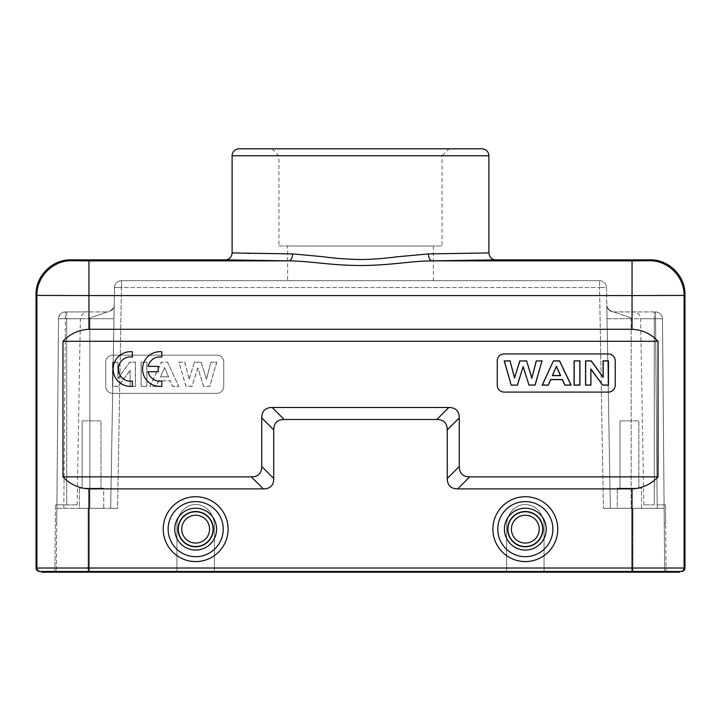 <?xml version="1.0" encoding="UTF-8"?>
<svg xmlns="http://www.w3.org/2000/svg" width="721" height="721" viewBox="0 0 721 721"><rect width="100%" height="100%" fill="white"/><g stroke="black" fill="none" stroke-linecap="round" stroke-linejoin="round"><path stroke-width="0.54" stroke-dasharray="3.6 2.7" d="M130.032 370.558L118.379 386.402L112.521 386.402L112.521 362.113L117.947 362.113L117.947 378.336L129.771 362.113L135.449 362.113L135.449 386.402L130.032 386.402L130.15 370.188L118.316 386.276L112.647 386.276L112.647 362.23L117.82 362.23L117.82 378.705L129.834 362.23L135.332 362.23L135.332 386.276L130.15 386.276L130.15 370.188M141.073 362.113L146.913 362.113L146.913 386.402L141.073 386.402L141.073 362.113L146.787 362.23L146.787 386.276L141.19 386.276L141.19 362.23M164.559 367.773L160.576 376.795L168.462 376.795L164.559 367.476L160.386 376.912L168.642 376.912L164.559 367.476M167.569 362.113L178.835 386.402L172.643 386.402L170.255 380.886L158.701 380.886L156.178 386.402L149.824 386.402L161.405 362.113L167.569 362.113L178.646 386.276L172.716 386.276L170.336 380.76L158.62 380.76L156.096 386.276L150.022 386.276L161.477 362.23L167.497 362.23M203.664 386.276L197.842 367.836L191.993 386.276L185.982 386.276L179.033 362.23L184.657 362.23L189.172 379.525L194.337 362.23L201.105 362.23L206.485 379.228L210.929 362.23L216.642 362.23L209.811 386.276L203.574 386.402L197.842 367.836M197.842 368.242L191.993 386.276M192.083 386.402L185.982 386.276M185.892 386.402L179.033 362.23M178.871 362.113L184.657 362.23M184.747 362.113L189.172 379.525M189.181 379.075L194.337 362.23M194.246 362.113L201.105 362.23M201.195 362.113L206.485 379.228M206.476 378.795L210.929 362.23M210.829 362.113L216.642 362.23M216.805 362.113L209.811 386.276M209.91 386.402L203.574 386.402M223.744 362.113L223.744 386.402A6.94 6.94 0 0 1 216.805 393.342L112.701 393.342A6.94 6.94 0 0 1 105.762 386.402L105.762 362.113A6.94 6.94 0 0 1 112.701 355.174L216.805 355.174A6.94 6.94 0 0 1 223.744 362.113L223.744 386.402A6.94 6.94 0 0 1 216.805 393.342L112.701 393.342A6.94 6.94 0 0 1 105.762 386.402L105.762 362.113A6.94 6.94 0 0 1 112.701 355.174L216.805 355.174A6.94 6.94 0 0 1 223.744 362.113M658.021 341.294L658.021 476.869C650.946 484.35 642.285 488.36 632.047 488.892L457.664 488.892C450.832 488.766 447.362 485.296 447.254 478.483L447.254 429.905C447.128 423.065 443.658 419.595 436.845 419.487L284.155 419.487C277.324 419.613 273.854 423.083 273.746 429.905L273.746 478.483C273.71 485.386 270.24 488.856 263.336 488.892L88.953 488.892C78.715 488.36 70.063 484.35 62.979 476.869L62.979 341.294C70.054 333.805 78.715 329.803 88.953 329.272L632.047 329.272C642.285 329.803 650.937 333.805 658.021 341.294L62.979 341.294M62.979 476.869L251.314 476.869C258.217 476.833 261.696 473.364 261.732 466.46L261.732 417.883C261.849 411.051 265.319 407.581 272.141 407.473L448.859 407.473C455.69 407.59 459.16 411.06 459.268 417.883L459.268 466.46C459.394 473.291 462.864 476.761 469.686 476.869L658.021 476.869M681.48 571.483L41.602 571.483L42.458 571.483L42.458 572.177L41.602 572.177M42.458 572.177L88.953 572.177L88.953 571.483L41.602 571.483M679.398 572.177L88.953 572.177M54.922 572.177L55.346 523.59C55.571 498.13 55.571 498.13 55.346 523.59C55.571 498.13 55.571 498.13 55.346 523.59L56.734 523.59L58.527 318.799A6.94 6.94 0 0 1 65.467 311.923C61.79 311.796 59.473 314.077 58.527 318.772L56.869 508.323L117.595 508.323L110.655 508.323L114.513 287.508A6.94 6.94 0 0 1 121.452 280.685L121.452 287.571L121.452 280.685A6.94 6.94 0 0 0 114.513 287.508L110.655 508.323L56.869 508.323L58.527 318.799A6.94 6.94 0 0 1 65.467 311.923L66.72 311.923L65.467 311.923A6.94 6.94 0 0 0 58.527 318.799L65.467 318.736L58.527 318.799L56.905 504.853L66.72 504.853L56.905 504.853L56.734 523.59L55.346 523.59L54.922 572.177L56.31 572.177L56.869 508.323L56.31 572.177L176.933 572.177L176.933 523.59C180.547 498.13 210.793 498.13 214.407 523.59C210.793 498.13 180.547 498.13 176.933 523.59C180.547 498.13 210.793 498.13 214.407 523.59C210.793 498.13 180.547 498.13 176.933 523.59L176.933 572.177L176.933 523.59L176.933 572.177L214.407 572.177L214.407 523.59L214.407 572.177L54.922 572.177M664.69 572.177L664.095 504.853L664.266 523.59L665.654 523.59C665.429 498.13 665.429 498.13 665.654 523.59C665.429 498.13 665.429 498.13 665.654 523.59L664.266 523.59L664.69 572.177L666.078 572.177L665.654 523.59L666.078 572.177L664.69 572.177L664.131 508.323L632.903 508.323L664.131 508.323L664.69 572.177L632.903 572.177L664.69 572.177M610.345 508.323L631.163 508.323L610.345 508.323L606.487 287.508A6.94 6.94 0 0 0 599.548 280.685L121.452 280.685L599.548 280.685L599.548 287.571L606.487 287.508L610.345 508.323L603.405 508.323L610.345 508.323L606.794 305.1A6.94 6.94 0 0 0 613.733 311.923L655.533 311.923A6.94 6.94 0 0 1 662.473 318.799L664.095 504.853L657.164 504.853L664.095 504.853L662.473 318.799L655.533 318.736L655.533 311.923L613.733 311.923A6.94 6.94 0 0 1 606.794 305.1L610.345 508.323L606.794 304.929C605.775 305.884 609.497 311.102 612.039 311.733L612.03 311.733C608.344 309.282 606.595 307.011 606.794 304.929L607.037 318.736L631.163 318.736C632.074 318.222 629.613 317.132 623.791 315.474L613.733 311.923L623.791 315.474C629.712 317.195 632.173 318.276 631.163 318.736L607.037 318.736M599.548 280.685A6.94 6.94 0 0 1 606.487 287.508L599.548 287.571L599.548 280.685M544.067 572.177L544.067 523.59C540.453 498.13 510.207 498.13 506.593 523.59C510.207 498.13 540.453 498.13 544.067 523.59C540.453 498.13 510.207 498.13 506.593 523.59C510.207 498.13 540.453 498.13 544.067 523.59L544.067 572.177L506.593 572.177L506.593 523.59L506.593 572.177L506.593 523.59L506.593 572.177L632.903 572.177L544.067 572.177L544.067 523.59L544.067 572.177M121.452 287.571L114.513 287.508L121.452 287.571L117.595 508.323L88.097 508.323L117.595 508.323L121.452 287.571L599.548 287.571L121.452 287.571M603.405 508.323L632.903 508.323L603.405 508.323L599.548 287.571L603.405 508.323M214.407 572.177L506.593 572.177L214.407 572.177L214.407 523.59L214.407 572.177M448.985 148.823L272.015 148.823L448.985 148.823L442.045 155.763L278.955 155.763L278.955 245.987L442.045 245.987L278.955 245.987M272.015 148.823L278.955 155.763L442.045 155.763L442.045 245.987M287.625 245.987L433.375 245.987L287.625 245.987L287.625 280.685L433.375 280.685L287.625 280.685M433.375 245.987L433.375 280.685M66.72 504.853L77.129 504.853L66.72 504.853L66.72 318.736L65.467 318.736L65.467 311.923L107.267 311.923L65.467 311.923L65.467 318.736L58.527 318.772L89.837 318.736C88.926 318.222 91.387 317.132 97.209 315.474L107.267 311.923L97.209 315.474C91.288 317.195 88.827 318.276 89.837 318.736L113.963 318.736L114.206 305.1A6.94 6.94 0 0 1 107.267 311.923A6.94 6.94 0 0 0 114.206 305.1L110.655 508.323L114.206 304.929C114.342 307.119 112.593 309.39 108.97 311.733L108.961 311.733C111.728 310.949 115.09 305.983 114.206 304.929L113.963 318.736L65.467 318.736L66.72 318.736L66.72 311.923L87.322 311.923L66.72 311.923L66.72 504.853M654.28 504.853L643.871 504.853L654.28 504.853L654.28 318.736L640.618 318.736L654.28 318.736L654.28 311.923L654.28 318.736L662.473 318.799A6.94 6.94 0 0 0 655.533 311.923A6.94 6.94 0 0 1 662.473 318.799L655.533 318.736L655.533 311.923L655.533 318.736L662.473 318.799A6.94 6.94 0 0 0 655.533 311.923L655.533 318.736L654.28 318.736L654.28 504.853M82.131 488.198L101.012 488.198L101.012 420.875L82.131 420.875L101.012 420.875L82.131 420.875L101.012 420.875L101.012 488.198L82.131 488.198L82.131 420.875L82.131 488.198L101.012 488.198L82.131 488.198M619.988 488.198L638.869 488.198L638.869 420.875L619.988 420.875L638.869 420.875L619.988 420.875L638.869 420.875L638.869 488.198L619.988 488.198L619.988 420.875L619.988 488.198L638.869 488.198L619.988 488.198M79.427 508.323L103.716 508.323L103.716 488.198L79.427 488.198L103.716 488.198L79.427 488.198L103.716 488.198L103.716 508.323L79.427 508.323L79.427 488.198L79.427 508.323L103.716 508.323L79.427 508.323M617.284 508.323L641.573 508.323L641.573 488.198L617.284 488.198L641.573 488.198L617.284 488.198L641.573 488.198L641.573 508.323L617.284 508.323L617.284 488.198L617.284 508.323L641.573 508.323L617.284 508.323M631.163 508.323L664.131 508.323L631.163 508.323L631.163 318.736L655.533 318.736L657.164 504.853L655.533 318.736L631.163 318.736L631.163 508.323M664.131 508.323L662.473 318.799L664.131 508.323M679.398 571.483L678.542 571.483L678.542 572.177M684.95 568.013L36.906 568.013A3.47 3.47 -90 0 0 40.376 571.483L39.52 571.483M88.953 329.272L88.953 295.574L36.906 295.421L36.05 294.565M680.624 571.483A3.47 3.47 -90 0 0 684.094 568.013L684.094 295.421L632.047 295.574L632.047 329.272M497.256 360.861L497.256 385.149A6.94 6.94 0 0 0 504.195 392.089L608.299 392.089A6.94 6.94 0 0 0 615.238 385.149L615.238 360.861A6.94 6.94 0 0 0 608.299 353.921L504.195 353.921A6.94 6.94 0 0 0 497.256 360.861M495.832 259.866L432.041 260.867C409.528 261.155 392.476 265.22 361.527 265.517C329.551 265.463 311.842 261.092 288.959 260.867L225.168 259.866M488.892 252.927L428.373 253.927L398.028 256.694C387.871 258.208 375.695 259.145 361.473 259.506C347.315 259.569 333.625 258.046 323.621 256.766L292.627 253.927L249.421 253.522M248.916 253.513L232.108 252.927M481.952 148.823L239.048 148.823M132.385 386.294L132.385 381.048A12.149 12.149 0 0 1 118.343 369.053A12.149 12.149 0 0 1 132.385 357.057L132.385 351.803A17.349 17.349 0 0 0 113.134 369.053A17.349 17.349 0 0 0 132.385 386.294M148.066 371.748L158.205 371.748L158.205 366.358L148.066 366.358A12.149 12.149 0 0 1 161.81 357.057L161.81 351.803A17.349 17.349 0 0 0 142.56 369.053A17.349 17.349 0 0 0 161.81 386.294L161.81 381.048A12.149 12.149 0 0 1 148.066 371.748M178.294 529.142A17.376 17.376 0 0 0 195.67 546.527A17.376 17.376 0 0 0 213.055 529.142A17.376 17.376 0 0 0 195.67 511.766A17.376 17.376 0 0 0 178.294 529.142M181.764 529.142A13.906 13.906 0 0 0 195.67 543.057A13.906 13.906 0 0 0 209.586 529.142A13.906 13.906 0 0 0 195.67 515.236A13.906 13.906 0 0 0 181.764 529.142M546.248 529.142A20.918 20.918 0 0 0 525.33 508.224A20.918 20.918 0 0 0 504.412 529.142A20.918 20.918 0 0 0 525.33 550.06A20.918 20.918 0 0 0 546.248 529.142M497.787 529.142A27.542 27.542 0 0 1 525.33 501.6A27.542 27.542 0 0 1 552.872 529.142A27.542 27.542 0 0 1 525.33 556.684A27.542 27.542 0 0 1 497.787 529.142M492.903 529.142A32.427 32.427 0 0 1 525.33 496.715A32.427 32.427 0 0 1 557.757 529.142A32.427 32.427 0 0 1 525.33 561.578A32.427 32.427 0 0 1 492.903 529.142M507.945 529.142A17.376 17.376 0 0 0 525.33 546.527A17.376 17.376 0 0 0 542.706 529.142A17.376 17.376 0 0 0 525.33 511.766A17.376 17.376 0 0 0 507.945 529.142M507.692 529.142A17.628 17.628 0 0 0 525.33 546.779A17.628 17.628 0 0 0 542.958 529.142A17.628 17.628 0 0 0 525.33 511.513A17.628 17.628 0 0 0 507.692 529.142M539.236 529.142A13.906 13.906 0 0 0 525.33 515.236A13.906 13.906 0 0 0 511.414 529.142A13.906 13.906 0 0 0 525.33 543.057A13.906 13.906 0 0 0 539.236 529.142M213.308 529.142A17.628 17.628 0 0 0 195.67 511.513A17.628 17.628 0 0 0 178.042 529.142A17.628 17.628 0 0 0 195.67 546.779A17.628 17.628 0 0 0 213.308 529.142M216.588 529.142A20.918 20.918 0 0 0 195.67 508.224A20.918 20.918 0 0 0 174.752 529.142A20.918 20.918 0 0 0 195.67 550.06A20.918 20.918 0 0 0 216.588 529.142M223.213 529.142A27.542 27.542 0 0 1 195.67 556.684A27.542 27.542 0 0 1 168.128 529.142A27.542 27.542 0 0 1 195.67 501.6A27.542 27.542 0 0 1 223.213 529.142M163.243 529.142A32.427 32.427 0 0 1 195.67 496.715A32.427 32.427 0 0 1 228.097 529.142A32.427 32.427 0 0 1 195.67 561.578A32.427 32.427 0 0 1 163.243 529.142M457.664 488.892L469.686 476.869M459.268 466.46L447.254 478.483M447.254 429.905L459.268 417.883M448.859 407.473L436.845 419.487M284.155 419.487L272.141 407.473M261.732 417.883L273.746 429.905M273.746 478.483L261.732 466.46M251.314 476.869L263.336 488.892M632.047 572.177L632.047 488.892M632.903 572.177L632.903 508.323L632.903 572.177M88.097 572.177L88.097 508.323L88.097 572.177M63.808 508.323L65.467 311.923A6.94 6.94 0 0 0 58.527 318.799L58.527 318.772M66.72 318.736L80.382 318.736L66.72 318.736M89.837 508.323L89.837 318.736L89.837 508.323M657.192 508.323L655.533 318.736L657.192 508.323M88.953 488.892L88.953 571.483M36.05 568.013L36.906 568.013L36.906 295.421C36.474 276.873 53.057 260.29 71.604 260.723L70.748 259.866M292.627 253.927C292.384 258.091 291.158 260.407 288.959 260.867L88.953 260.867L88.953 295.574L632.047 295.574L632.047 260.867L432.041 260.867C429.869 260.353 428.653 258.037 428.373 253.927M650.252 259.866L649.396 260.723C667.943 260.29 684.526 276.873 684.094 295.421L684.95 294.565M649.396 260.723L632.047 260.867M88.953 260.867L71.604 260.723M488.892 155.763L232.108 155.763M665.483 504.853L664.095 504.853M77.129 504.853L80.382 318.736L81.563 314.987C85.402 312.103 87.322 311.075 87.322 311.923M643.871 504.853L640.618 318.736C640.149 314.59 637.842 312.31 633.678 311.923M110.655 508.323L113.963 318.736M55.517 504.853L56.905 504.853"/><path stroke-width="1.08" d="M679.398 572.177L679.398 571.483L678.542 571.483L678.542 572.177L679.398 572.177M678.542 572.177L632.047 572.177L632.047 571.483L681.48 571.483C683.598 571.248 684.752 570.095 684.95 568.013L684.95 294.565C685.383 276.017 668.8 259.443 650.252 259.866L495.832 259.866C491.713 259.641 489.397 257.325 488.892 252.927L488.892 155.763A6.94 6.94 0 0 0 481.952 148.823L239.048 148.823A6.94 6.94 0 0 0 232.108 155.763L232.108 252.927L292.627 253.927L322.972 256.694C333.129 258.208 345.305 259.145 359.527 259.506C373.685 259.569 387.375 258.046 397.379 256.766L428.373 253.927L488.892 252.927M232.108 252.927C231.603 257.325 229.287 259.641 225.168 259.866L70.748 259.866C52.2 259.443 35.617 276.017 36.05 294.565L36.05 568.013C36.248 570.095 37.402 571.248 39.52 571.483L41.602 571.483L41.602 572.177L632.047 572.177M42.458 572.177L42.458 571.483L632.047 571.483L632.047 488.892C642.285 488.36 650.937 484.35 658.021 476.869L658.021 341.294C650.946 333.805 642.285 329.803 632.047 329.272L88.953 329.272C78.715 329.803 70.063 333.805 62.979 341.294L658.021 341.294M36.05 568.013L36.906 568.013A3.47 3.47 90 0 0 40.376 571.483L88.953 571.483L88.953 572.177M225.168 259.866L288.959 260.867C311.472 261.155 328.524 265.22 359.473 265.517C391.449 265.463 409.158 261.092 432.041 260.867L632.047 260.867L632.047 295.574L684.094 295.421L684.95 294.565M590.968 369.314L602.621 385.149L608.479 385.149L608.479 360.861L603.053 360.861L603.053 377.083L591.229 360.861L585.551 360.861L585.551 385.149L590.968 385.149L590.85 368.945L602.684 385.032L608.353 385.032L608.353 360.987L603.18 360.987L603.18 377.453L591.166 360.987L585.668 360.987L585.668 385.032L590.85 385.032L590.85 368.945M579.927 360.861L574.087 360.861L574.087 385.149L579.927 385.149L579.927 360.861L574.213 360.987L574.213 385.032L579.81 385.032L579.81 360.987M556.441 366.529L560.424 375.542L552.538 375.542L556.441 366.223L560.614 375.659L552.358 375.659L556.441 366.223M553.431 360.861L542.165 385.149L548.357 385.149L550.745 379.634L562.299 379.634L564.822 385.149L571.176 385.149L559.595 360.861L553.431 360.861L542.354 385.032L548.284 385.032L550.664 379.516L562.38 379.516L564.904 385.032L570.978 385.032L559.523 360.987L553.503 360.987M517.336 385.032L523.158 366.592L529.007 385.032L535.018 385.032L541.967 360.987L536.343 360.987L531.828 378.282L526.663 360.987L519.895 360.987L514.515 377.984L510.071 360.987L504.358 360.987L511.189 385.032L517.426 385.149L523.158 366.592M523.158 366.989L529.007 385.032M528.917 385.149L535.018 385.032M535.108 385.149L541.967 360.987M542.129 360.861L536.343 360.987M536.253 360.861L531.828 378.282M531.819 377.831L526.663 360.987M526.754 360.861L519.895 360.987M519.805 360.861L514.515 377.984M514.524 377.543L510.071 360.987M510.171 360.861L504.358 360.987M504.195 360.861L511.189 385.032M511.09 385.149L517.426 385.149M497.256 360.861L497.256 385.149A6.94 6.94 0 0 0 504.195 392.089L608.299 392.089A6.94 6.94 0 0 0 615.238 385.149L615.238 360.861A6.94 6.94 0 0 0 608.299 353.921L504.195 353.921A6.94 6.94 0 0 0 497.256 360.861M658.021 476.869L469.686 476.869C462.846 476.752 459.376 473.273 459.268 466.46L459.268 417.883C459.151 411.051 455.681 407.581 448.859 407.473L272.141 407.473C265.31 407.59 261.84 411.06 261.732 417.883L261.732 466.46C261.696 473.364 258.226 476.833 251.314 476.869L62.979 476.869C70.054 484.35 78.715 488.36 88.953 488.892L263.336 488.892C270.24 488.856 273.71 485.386 273.746 478.483L273.746 429.905C273.872 423.065 277.342 419.595 284.155 419.487L436.845 419.487C443.676 419.613 447.146 423.083 447.254 429.905L447.254 478.483C447.371 485.314 450.841 488.784 457.664 488.892L632.047 488.892M62.979 476.869L62.979 341.294M88.953 571.483L88.953 568.013L36.906 568.013L36.906 295.421L88.953 295.574L88.953 329.272M249.421 253.522L248.916 253.513M428.373 253.927C428.616 258.091 429.842 260.407 432.041 260.867L495.832 259.866M132.385 386.294L132.385 381.048A12.149 12.149 0 0 1 118.343 369.053A12.149 12.149 0 0 1 132.385 357.057L132.385 351.803A17.349 17.349 0 0 0 113.134 369.053A17.349 17.349 0 0 0 132.385 386.294M148.066 371.748L158.205 371.748L158.205 366.358L148.066 366.358A12.149 12.149 0 0 1 161.81 357.057L161.81 351.803A17.349 17.349 0 0 0 142.56 369.053A17.349 17.349 0 0 0 161.81 386.294L161.81 381.048A12.149 12.149 0 0 1 148.066 371.748M178.294 529.142A17.376 17.376 0 0 0 195.67 546.527A17.376 17.376 0 0 0 213.055 529.142A17.376 17.376 0 0 0 195.67 511.766A17.376 17.376 0 0 0 178.294 529.142M181.764 529.142A13.906 13.906 0 0 0 195.67 543.057A13.906 13.906 0 0 0 209.586 529.142A13.906 13.906 0 0 0 195.67 515.236A13.906 13.906 0 0 0 181.764 529.142M504.412 529.142A20.918 20.918 0 0 1 525.33 508.224A20.918 20.918 0 0 1 546.248 529.142A20.918 20.918 0 0 1 525.33 550.06A20.918 20.918 0 0 1 504.412 529.142M552.872 529.142A27.542 27.542 0 0 0 525.33 501.6A27.542 27.542 0 0 0 497.787 529.142A27.542 27.542 0 0 0 525.33 556.684A27.542 27.542 0 0 0 552.872 529.142M557.757 529.142A32.427 32.427 0 0 0 525.33 496.715A32.427 32.427 0 0 0 492.903 529.142A32.427 32.427 0 0 0 525.33 561.578A32.427 32.427 0 0 0 557.757 529.142M507.945 529.142A17.376 17.376 0 0 0 525.33 546.527A17.376 17.376 0 0 0 542.706 529.142A17.376 17.376 0 0 0 525.33 511.766A17.376 17.376 0 0 0 507.945 529.142M542.958 529.142A17.628 17.628 0 0 1 525.33 546.779A17.628 17.628 0 0 1 507.692 529.142A17.628 17.628 0 0 1 525.33 511.513A17.628 17.628 0 0 1 542.958 529.142M539.236 529.142A13.906 13.906 0 0 0 525.33 515.236A13.906 13.906 0 0 0 511.414 529.142A13.906 13.906 0 0 0 525.33 543.057A13.906 13.906 0 0 0 539.236 529.142M178.042 529.142A17.628 17.628 0 0 1 195.67 511.513A17.628 17.628 0 0 1 213.308 529.142A17.628 17.628 0 0 1 195.67 546.779A17.628 17.628 0 0 1 178.042 529.142M174.752 529.142A20.918 20.918 0 0 1 195.67 508.224A20.918 20.918 0 0 1 216.588 529.142A20.918 20.918 0 0 1 195.67 550.06A20.918 20.918 0 0 1 174.752 529.142M168.128 529.142A27.542 27.542 0 0 0 195.67 556.684A27.542 27.542 0 0 0 223.213 529.142A27.542 27.542 0 0 0 195.67 501.6A27.542 27.542 0 0 0 168.128 529.142M228.097 529.142A32.427 32.427 0 0 0 195.67 496.715A32.427 32.427 0 0 0 163.243 529.142A32.427 32.427 0 0 0 195.67 561.578A32.427 32.427 0 0 0 228.097 529.142M88.953 488.892L88.953 568.013L684.094 568.013A3.47 3.47 90 0 1 680.624 571.483M632.047 260.867L649.396 260.723C667.943 260.29 684.526 276.873 684.094 295.421L684.094 568.013L684.95 568.013M649.396 260.723L650.252 259.866M263.336 488.892L251.314 476.869M261.732 466.46L273.746 478.483M273.746 429.905L261.732 417.883M272.141 407.473L284.155 419.487M436.845 419.487L448.859 407.473M459.268 417.883L447.254 429.905M447.254 478.483L459.268 466.46M469.686 476.869L457.664 488.892M632.047 329.272L632.047 295.574L88.953 295.574L88.953 260.867L288.959 260.867C291.131 260.353 292.347 258.037 292.627 253.927M70.748 259.866L71.604 260.723C53.057 260.29 36.474 276.873 36.906 295.421L36.05 294.565M71.604 260.723L88.953 260.867M232.108 155.763L488.892 155.763"/></g></svg>
